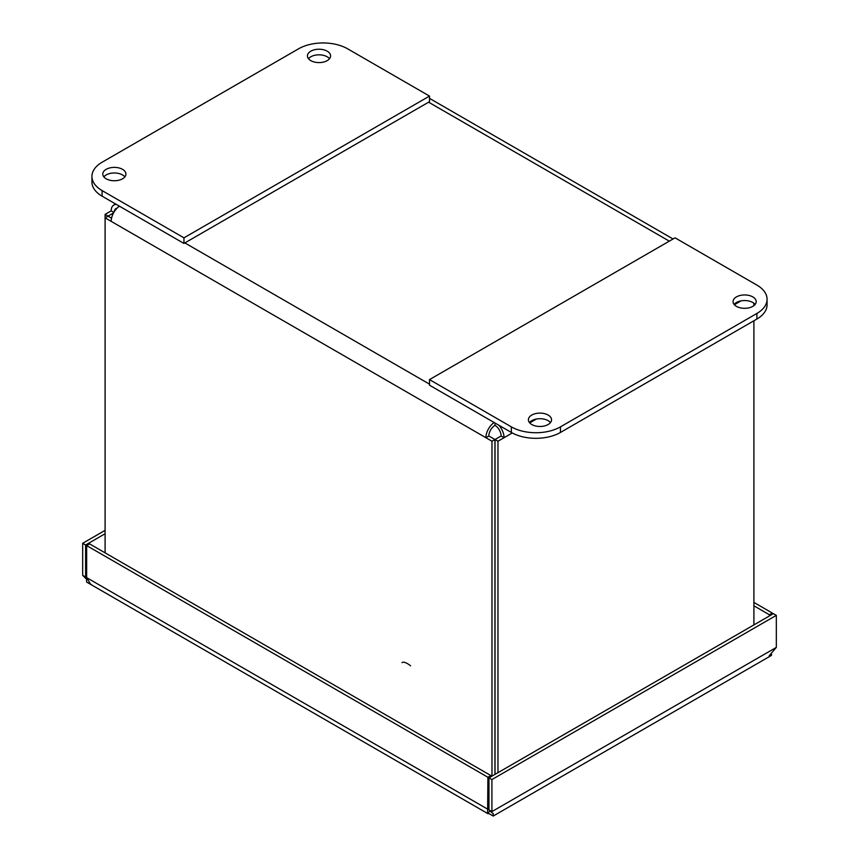 <?xml version="1.0" encoding="UTF-8"?>
<svg xmlns="http://www.w3.org/2000/svg" width="859" height="859" viewBox="0 0 859 859"><rect width="100%" height="100%" fill="white"/><g stroke="black" fill="none" stroke-linecap="round" stroke-linejoin="round"><path stroke-width="1.29" d="M91.87 584.979L90.41 583.959L86.662 577.645L86.662 545.605L89.604 543.897L490.865 775.559L487.912 777.266L487.611 813.28L489.222 813.741M86.684 577.72L82.668 575.337L86.598 579.267M85.61 577.033L85.61 544.993L82.668 543.296L82.668 575.337M491.906 811.605C494.397 815.91 494.397 815.91 491.906 811.605L776.332 647.396L776.332 615.355L773.39 613.659L488.964 777.867L488.964 809.908L491.906 811.605L491.906 779.564L776.332 615.355M491.906 779.564L488.964 777.867M490.865 776.772L490.865 775.559M86.662 545.605L487.912 777.266M105.099 530.347L82.668 543.296M105.099 533.75L85.61 544.993M493.163 813.784L488.964 809.908M772.338 614.26L772.338 613.058L753.901 602.406M772.338 613.058L769.396 614.754L753.901 605.81M776.332 647.396L769.127 655.9M769.396 614.754L769.396 615.967M488.964 808.695L487.912 809.307L86.662 577.645M494.118 422.51A12.853 7.42 120 0 0 485.893 437.703L491.982 441.215L491.982 776.117M105.099 552.842L105.099 217.853L111.187 221.364A12.853 7.42 -60 0 1 119.422 206.171M494.977 423.004L494.977 425.366A8.687 5.014 120 0 0 488.835 435.996L494.934 439.518L494.934 774.421M494.934 439.518L491.982 441.215M111.563 218.186L108.051 216.146L105.099 217.853L105.099 214.396L111.187 210.874A12.853 7.42 -120 0 1 113.85 205A12.853 7.42 -120 0 1 116.33 204.399M113.581 212.903L108.051 216.146M753.901 303.238L753.901 305.621M753.901 320.772L753.901 624.912M497.973 772.671L497.973 441.215L504.061 437.703A12.853 7.42 -120 0 0 498.918 425.28M494.977 425.366A8.687 5.014 60 0 1 501.119 435.996L495.02 439.518L495.02 774.367M113.85 212.409L111.187 210.874M116.996 208.243A8.687 5.014 -120 0 0 115.933 208.608A8.687 5.014 -120 0 0 114.172 211.883M108.051 216.092L105.099 214.396M488.835 435.996L485.893 437.703L111.187 221.364M495.02 439.518L497.973 441.215M501.119 435.996L504.061 437.703L512.265 432.968M410.581 665.822A11.575 3.994 -134.9 0 0 402.033 662.665M755.125 304.43A11.575 6.679 0 0 0 752.806 302.508A11.575 6.679 0 0 0 734.101 304.43M736.431 306.362A11.575 6.679 180 0 1 733.038 301.638A11.575 6.679 180 0 1 744.613 294.948A11.575 6.679 180 0 1 756.188 301.638A11.575 6.679 180 0 1 749.048 307.812A11.575 6.679 180 0 1 736.431 306.362M550.479 422.585A11.575 6.679 0 0 0 548.149 420.663A11.575 6.679 0 0 0 529.455 422.585M531.775 424.518A11.575 6.679 180 0 1 528.392 419.793A11.575 6.679 180 0 1 539.967 413.104A11.575 6.679 180 0 1 551.542 419.793A11.575 6.679 180 0 1 544.391 425.967A11.575 6.679 180 0 1 531.775 424.518M756.897 285.091A34.725 20.047 180 0 1 767.066 299.276A34.725 20.047 180 0 1 756.897 313.449L560.455 426.859A34.725 20.047 180 0 1 511.352 426.859L429.5 379.603L675.045 237.836L756.897 285.091M429.5 379.603L429.5 385.197L511.352 432.453A34.725 20.047 0 0 0 560.455 432.453L756.897 319.043A34.725 20.047 0 0 0 767.066 304.87L767.066 299.276M327.193 51.186A11.575 6.679 180 0 1 330.575 55.91A11.575 6.679 180 0 1 323.435 62.084A11.575 6.679 180 0 1 310.818 60.635A11.575 6.679 180 0 1 307.425 55.91A11.575 6.679 180 0 1 314.577 49.736A11.575 6.679 180 0 1 327.193 51.186M329.512 58.713A11.575 6.679 0 0 0 319 54.826A11.575 6.679 0 0 0 308.488 58.713M122.536 169.341A11.575 6.679 180 0 1 125.929 174.066A11.575 6.679 180 0 1 118.778 180.24A11.575 6.679 180 0 1 106.162 178.79A11.575 6.679 180 0 1 102.779 174.066A11.575 6.679 180 0 1 109.92 167.892A11.575 6.679 180 0 1 122.536 169.341M124.866 176.868A11.575 6.679 0 0 0 114.354 172.981A11.575 6.679 0 0 0 103.842 176.868M298.545 48.823A34.725 20.047 180 0 1 347.648 48.823L429.5 96.079L429.5 101.673L183.955 243.441L102.103 196.185L102.103 190.591A34.725 20.047 180 0 1 91.934 176.406A34.725 20.047 180 0 1 102.103 162.233L298.545 48.823M429.5 96.079L183.955 237.836L102.103 190.591M91.934 176.406L91.934 182.001A34.725 20.047 0 0 0 102.103 196.185M183.955 237.836L183.955 243.441M493.216 813.452L493.216 816.05L771.5 655.385L771.5 654.214M493.216 816.05L487.966 813.011M152.075 619.844L86.598 582.048L86.598 577.667M487.611 813.28L490.264 810.799M741.059 300.865L734.359 304.741M536.413 419.02L529.713 422.896M669.301 241.154L428.598 102.189M184.857 242.914L429.5 384.156M756.897 313.449L756.897 319.043M511.352 426.859L511.352 432.453M560.455 432.453L560.455 426.859M488.03 813.709L152.161 619.801M673.059 238.985L429.5 98.366M115.611 203.98L113.85 205"/></g></svg>
